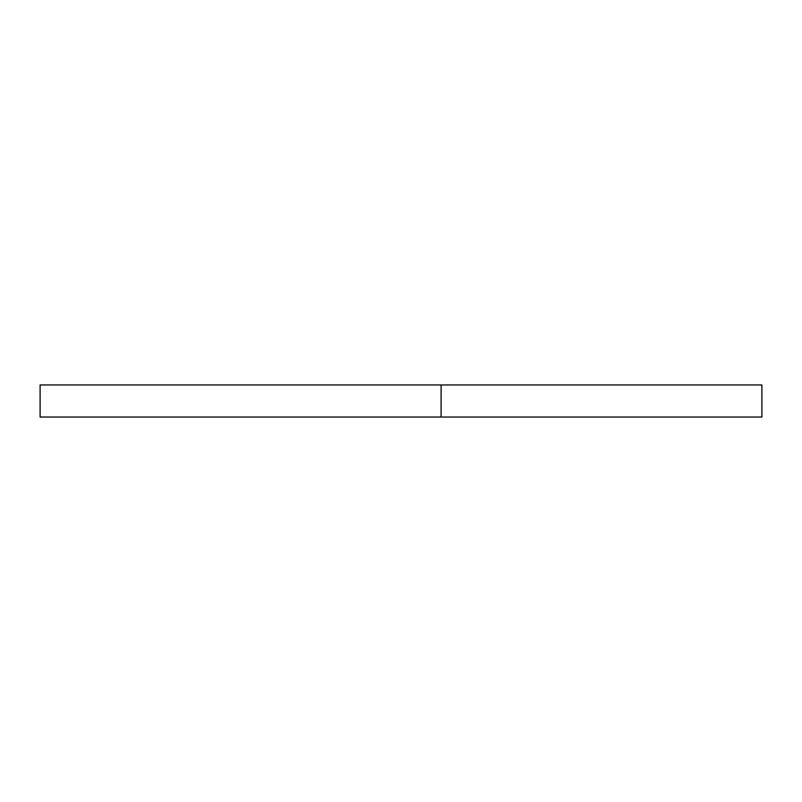 <?xml version="1.0" encoding="UTF-8"?>
<svg xmlns="http://www.w3.org/2000/svg" width="802" height="802" viewBox="0 0 802 802"><rect width="100%" height="100%" fill="white"/><g stroke="black" fill="none" stroke-linecap="round" stroke-linejoin="round"><path stroke-width="1.2" d="M441.1 384.96L40.1 384.96L40.1 417.04L441.1 417.04L441.1 384.96L761.9 384.96L761.9 417.04L441.1 417.04"/></g></svg>
